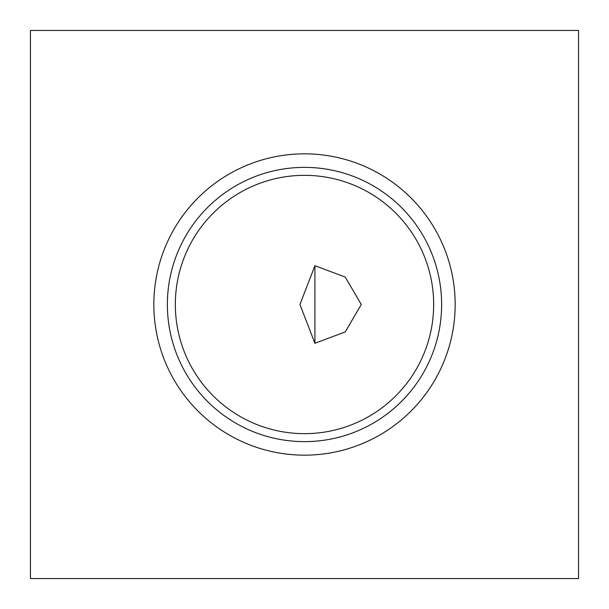<?xml version="1.0" encoding="UTF-8"?>
<svg xmlns="http://www.w3.org/2000/svg" width="609" height="609" viewBox="0 0 609 609"><rect width="100%" height="100%" fill="white"/><g stroke="black" fill="none" stroke-linecap="round" stroke-linejoin="round"><path stroke-width="0.91" d="M153.833 304.5A150.667 150.667 0 0 0 379.833 434.978A150.667 150.667 0 0 0 379.833 174.022A150.667 150.667 0 0 0 153.833 304.5M167.368 304.5A137.132 137.132 0 0 0 373.066 423.255A137.132 137.132 0 0 0 373.066 185.745A137.132 137.132 0 0 0 167.368 304.5M175.339 304.5A129.161 129.161 0 0 0 369.077 416.358A129.161 129.161 0 0 0 369.077 192.642A129.161 129.161 0 0 0 175.339 304.5M314.914 343.301L299.948 304.5L314.914 265.699L345.227 277.08L361.289 304.462L345.295 331.875L314.914 343.301L314.914 265.699M578.55 578.55L578.55 30.45L30.45 30.45L30.45 578.55L578.55 578.55"/></g></svg>
